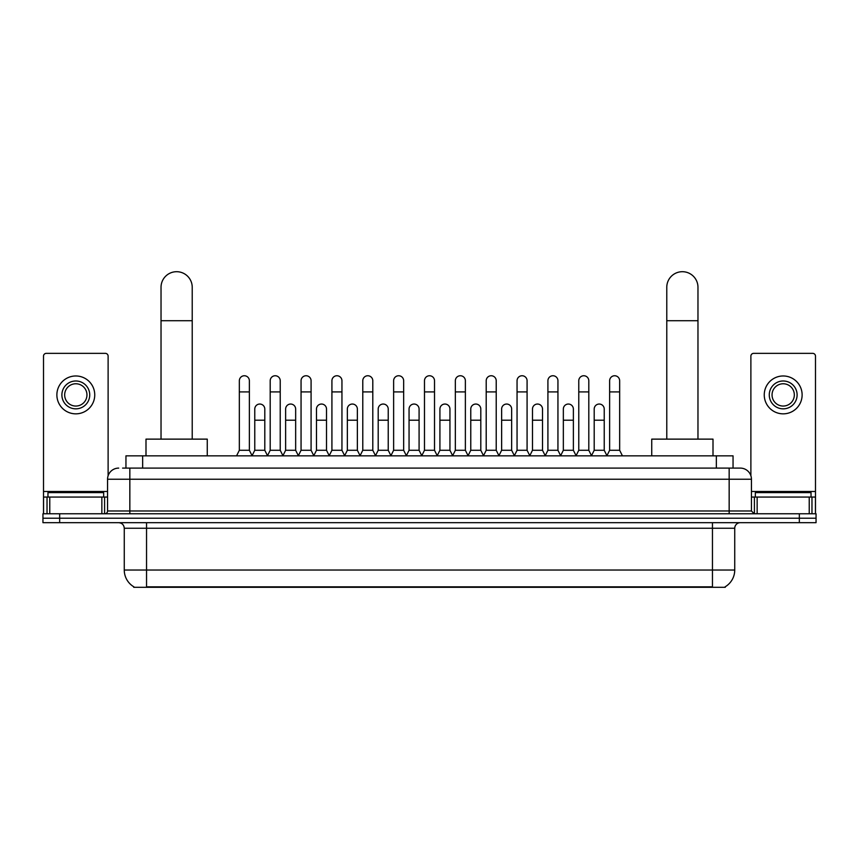 <?xml version="1.0" encoding="UTF-8"?>
<svg xmlns="http://www.w3.org/2000/svg" width="859" height="859" viewBox="0 0 859 859"><rect width="100%" height="100%" fill="white"/><g stroke="black" fill="none" stroke-linecap="round" stroke-linejoin="round"><path stroke-width="1.29" d="M125.951 468.101L125.951 455.85L733.049 455.85L733.049 468.101M725.264 586.751L725.264 587.298L133.736 587.298L133.736 586.751M133.907 586.847A19.499 19.499 0 0 1 124.265 570.032L146.545 570.032L146.545 586.847L712.455 586.847L712.455 570.032L734.735 570.032L734.735 528.253A5.573 5.573 0 0 1 740.297 522.68M124.265 570.032L124.265 528.253C123.943 524.87 122.085 523.013 118.703 522.68M725.093 586.847A19.499 19.499 0 0 0 734.735 570.032M59.658 513.768L816.05 513.768L816.05 518.224L42.95 518.224L42.95 522.68L59.658 522.68L59.658 518.224L42.95 518.224L42.95 513.768L59.658 513.768L59.658 518.224L816.05 518.224L816.05 522.68L59.658 522.68M122.858 468.101L740.297 468.101A11.135 11.135 0 0 1 751.442 479.236L751.442 510.987L754.223 513.768M122.601 468.101L129.838 468.101L129.838 479.236L107.558 479.236L107.558 510.987A2.781 2.781 0 0 1 104.777 513.768M118.703 468.101A11.135 11.135 0 0 0 107.558 479.236M751.442 479.236L729.162 479.236L729.162 468.101L740.297 468.101M103.66 497.06L103.66 492.604L47.964 492.604L47.964 497.06M101.856 513.768L101.856 497.06L49.768 497.06L49.768 513.768M108.116 475.757L108.116 356.141A2.781 2.781 0 0 0 105.335 353.36L46.289 353.36A2.781 2.781 0 0 0 43.508 356.141L43.508 497.06L49.768 497.06M101.856 497.06L107.558 497.06M43.508 513.768L43.508 497.06M75.817 380.988A13.927 13.927 0 0 0 61.891 394.915A13.927 13.927 0 0 0 75.817 408.841A13.927 13.927 0 0 0 89.733 394.915A13.927 13.927 0 0 0 75.817 380.988M75.817 383.769A11.135 11.135 0 0 0 64.672 394.915A11.135 11.135 0 0 0 75.817 406.049A11.135 11.135 0 0 0 86.952 394.915A11.135 11.135 0 0 0 75.817 383.769M75.817 413.845A18.941 18.941 0 0 0 94.748 394.915A18.941 18.941 0 0 0 75.817 375.974A18.941 18.941 0 0 0 56.877 394.915A18.941 18.941 0 0 0 75.817 413.845M811.036 497.06L811.036 492.604L755.34 492.604L755.34 497.06M161.03 439.132L161.03 287.303A15.591 15.591 0 0 1 176.632 271.702A15.591 15.591 0 0 1 192.223 287.303A15.591 15.591 0 0 0 176.632 271.702M192.223 439.132L192.223 287.303M207.266 455.85L207.266 439.132L145.998 439.132L145.998 455.85M666.777 439.132L666.777 287.303A15.591 15.591 0 0 1 682.368 271.702A15.591 15.591 0 0 1 697.97 287.303A15.591 15.591 0 0 0 682.368 271.702M697.97 439.132L697.97 287.303M713.002 455.85L713.002 439.132L651.734 439.132L651.734 455.85M236.558 455.85L239.339 450.277L249.368 450.277L252.159 455.85M249.368 450.277L249.368 380.762A5.014 5.014 0 0 0 244.353 375.748A5.014 5.014 0 0 1 244.675 375.759M239.339 450.277L239.339 391.908L249.368 391.908M239.339 391.908L239.339 380.762A5.014 5.014 0 0 1 244.353 375.748M267.417 455.85L270.198 450.277L280.227 450.277L283.008 455.85M280.227 450.277L280.227 380.762A5.014 5.014 0 0 0 275.213 375.748A5.014 5.014 0 0 1 275.524 375.759M270.198 450.277L270.198 391.908L280.227 391.908M270.198 391.908L270.198 380.762A5.014 5.014 0 0 1 275.213 375.748M298.277 455.85L301.058 450.277L311.087 450.277L313.868 455.85M311.087 450.277L311.087 380.762A5.014 5.014 0 0 0 306.072 375.748A5.014 5.014 0 0 1 306.384 375.759M301.058 450.277L301.058 391.908L311.087 391.908M301.058 391.908L301.058 380.762A5.014 5.014 0 0 1 306.072 375.748M329.126 455.85L331.918 450.277L341.946 450.277L344.727 455.85M341.946 450.277L341.946 380.762A5.014 5.014 0 0 0 336.932 375.748A5.014 5.014 0 0 1 337.243 375.759M331.918 450.277L331.918 391.908L341.946 391.908M331.918 391.908L331.918 380.762A5.014 5.014 0 0 1 336.932 375.748M359.985 455.85L362.777 450.277L372.795 450.277L375.587 455.85M372.795 450.277L372.795 380.762A5.014 5.014 0 0 0 367.781 375.748A5.014 5.014 0 0 1 368.103 375.759M362.777 450.277L362.777 391.908L372.795 391.908M362.777 391.908L362.777 380.762A5.014 5.014 0 0 1 367.781 375.748M390.845 455.85L393.626 450.277L403.655 450.277L406.436 455.85M403.655 450.277L403.655 380.762A5.014 5.014 0 0 0 398.64 375.748A5.014 5.014 0 0 1 398.963 375.759M393.626 450.277L393.626 391.908L403.655 391.908M393.626 391.908L393.626 380.762A5.014 5.014 0 0 1 398.64 375.748M421.705 455.85L424.486 450.277L434.514 450.277L437.295 455.85M434.514 450.277L434.514 380.762A5.014 5.014 0 0 0 429.5 375.748A5.014 5.014 0 0 1 429.811 375.759M424.486 450.277L424.486 391.908L434.514 391.908M424.486 391.908L424.486 380.762A5.014 5.014 0 0 1 429.5 375.748M452.564 455.85L455.345 450.277L465.374 450.277L468.155 455.85M465.374 450.277L465.374 380.762A5.014 5.014 0 0 0 460.36 375.748A5.014 5.014 0 0 1 460.671 375.759M455.345 450.277L455.345 391.908L465.374 391.908M455.345 391.908L455.345 380.762A5.014 5.014 0 0 1 460.36 375.748M483.413 455.85L486.205 450.277L496.223 450.277L499.015 455.85M496.223 450.277L496.223 380.762A5.014 5.014 0 0 0 491.219 375.748A5.014 5.014 0 0 1 491.531 375.759M486.205 450.277L486.205 391.908L496.223 391.908M486.205 391.908L486.205 380.762A5.014 5.014 0 0 1 491.219 375.748M514.273 455.85L517.054 450.277L527.082 450.277L529.874 455.85M527.082 450.277L527.082 380.762A5.014 5.014 0 0 0 522.068 375.748A5.014 5.014 0 0 1 522.39 375.759M517.054 450.277L517.054 391.908L527.082 391.908M517.054 391.908L517.054 380.762A5.014 5.014 0 0 1 522.068 375.748M545.132 455.85L547.913 450.277L557.942 450.277L560.723 455.85M557.942 450.277L557.942 380.762A5.014 5.014 0 0 0 552.928 375.748A5.014 5.014 0 0 1 553.239 375.759M547.913 450.277L547.913 391.908L557.942 391.908M547.913 391.908L547.913 380.762A5.014 5.014 0 0 1 552.928 375.748M575.992 455.85L578.773 450.277L588.802 450.277L591.583 455.85M588.802 450.277L588.802 380.762A5.014 5.014 0 0 0 583.787 375.748A5.014 5.014 0 0 1 584.099 375.759M578.773 450.277L578.773 391.908L588.802 391.908M578.773 391.908L578.773 380.762A5.014 5.014 0 0 1 583.787 375.748M606.841 455.85L609.632 450.277L619.661 450.277L622.442 455.85M619.661 450.277L619.661 380.762A5.014 5.014 0 0 0 614.647 375.748A5.014 5.014 0 0 1 614.958 375.759M609.632 450.277L609.632 391.908L619.661 391.908M609.632 391.908L609.632 380.762A5.014 5.014 0 0 1 614.647 375.748M252.074 455.678L254.769 450.277L264.797 450.277L267.503 455.678M264.797 450.277L264.797 409.056A5.014 5.014 0 0 0 260.105 404.052A5.014 5.014 0 0 1 264.797 409.056M254.769 450.277L254.769 420.201L264.797 420.201M254.769 420.201L254.769 409.056A5.014 5.014 0 0 1 260.105 404.052M282.933 455.678L285.628 450.277L295.657 450.277L298.352 455.678M295.657 450.277L295.657 409.056A5.014 5.014 0 0 0 290.954 404.052A5.014 5.014 0 0 1 295.657 409.056M285.628 450.277L285.628 420.201L295.657 420.201M285.628 420.201L285.628 409.056A5.014 5.014 0 0 1 290.954 404.052M313.782 455.678L316.488 450.277L326.517 450.277L329.212 455.678M326.517 450.277L326.517 409.056A5.014 5.014 0 0 0 321.814 404.052A5.014 5.014 0 0 1 326.517 409.056M316.488 450.277L316.488 420.201L326.517 420.201M316.488 420.201L316.488 409.056A5.014 5.014 0 0 1 321.814 404.052M344.642 455.678L347.347 450.277L357.365 450.277L360.071 455.678M357.365 450.277L357.365 409.056A5.014 5.014 0 0 0 352.673 404.052A5.014 5.014 0 0 1 357.365 409.056M347.347 450.277L347.347 420.201L357.365 420.201M347.347 420.201L347.347 409.056A5.014 5.014 0 0 1 352.673 404.052M375.501 455.678L378.196 450.277L388.225 450.277L390.931 455.678M388.225 450.277L388.225 409.056A5.014 5.014 0 0 0 383.533 404.052A5.014 5.014 0 0 1 388.225 409.056M378.196 450.277L378.196 420.201L388.225 420.201M378.196 420.201L378.196 409.056A5.014 5.014 0 0 1 383.533 404.052M406.361 455.678L409.056 450.277L419.085 450.277L421.79 455.678M419.085 450.277L419.085 409.056A5.014 5.014 0 0 0 414.382 404.052A5.014 5.014 0 0 1 419.085 409.056M409.056 450.277L409.056 420.201L419.085 420.201M409.056 420.201L409.056 409.056A5.014 5.014 0 0 1 414.382 404.052M437.21 455.678L439.915 450.277L449.944 450.277L452.639 455.678M449.944 450.277L449.944 409.056A5.014 5.014 0 0 0 445.241 404.052A5.014 5.014 0 0 1 449.944 409.056M439.915 450.277L439.915 420.201L449.944 420.201M439.915 420.201L439.915 409.056A5.014 5.014 0 0 1 445.241 404.052M468.069 455.678L470.775 450.277L480.804 450.277L483.499 455.678M480.804 450.277L480.804 409.056A5.014 5.014 0 0 0 476.101 404.052A5.014 5.014 0 0 1 480.804 409.056M470.775 450.277L470.775 420.201L480.804 420.201M470.775 420.201L470.775 409.056A5.014 5.014 0 0 1 476.101 404.052M498.929 455.678L501.635 450.277L511.653 450.277L514.358 455.678M511.653 450.277L511.653 409.056A5.014 5.014 0 0 0 506.96 404.052A5.014 5.014 0 0 1 511.653 409.056M501.635 450.277L501.635 420.201L511.653 420.201M501.635 420.201L501.635 409.056A5.014 5.014 0 0 1 506.96 404.052M529.788 455.678L532.483 450.277L542.512 450.277L545.218 455.678M542.512 450.277L542.512 409.056A5.014 5.014 0 0 0 537.82 404.052A5.014 5.014 0 0 1 542.512 409.056M532.483 450.277L532.483 420.201L542.512 420.201M532.483 420.201L532.483 409.056A5.014 5.014 0 0 1 537.82 404.052M560.648 455.678L563.343 450.277L573.372 450.277L576.067 455.678M573.372 450.277L573.372 409.056A5.014 5.014 0 0 0 568.669 404.052A5.014 5.014 0 0 1 573.372 409.056M563.343 450.277L563.343 420.201L573.372 420.201M563.343 420.201L563.343 409.056A5.014 5.014 0 0 1 568.669 404.052M591.497 455.678L594.203 450.277L604.231 450.277L606.926 455.678M604.231 450.277L604.231 409.056A5.014 5.014 0 0 0 599.528 404.052A5.014 5.014 0 0 1 604.231 409.056M594.203 450.277L594.203 420.201L604.231 420.201M594.203 420.201L594.203 409.056A5.014 5.014 0 0 1 599.528 404.052M809.232 513.768L809.232 497.06L757.144 497.06L757.144 513.768M809.232 497.06L815.492 497.06L815.492 356.141A2.781 2.781 0 0 0 812.711 353.36L753.665 353.36A2.781 2.781 0 0 0 750.884 356.141L750.884 475.757M751.442 497.06L757.144 497.06M815.492 497.06L815.492 513.768M783.183 380.988A13.927 13.927 0 0 0 769.267 394.915A13.927 13.927 0 0 0 783.183 408.841A13.927 13.927 0 0 0 797.109 394.915A13.927 13.927 0 0 0 783.183 380.988M783.183 383.769A11.135 11.135 0 0 0 772.048 394.915A11.135 11.135 0 0 0 783.183 406.049A11.135 11.135 0 0 0 794.328 394.915A11.135 11.135 0 0 0 783.183 383.769M783.183 413.845A18.941 18.941 0 0 0 802.123 394.915A18.941 18.941 0 0 0 783.183 375.974A18.941 18.941 0 0 0 764.252 394.915A18.941 18.941 0 0 0 783.183 413.845M710.221 587.298L710.221 586.751M148.779 587.298L148.779 586.751M142.658 468.101L142.658 455.85M716.342 468.101L716.342 455.85M712.455 522.68L712.455 528.253L124.265 528.253M734.735 528.253L712.455 528.253L712.455 570.032L146.545 570.032L146.545 522.68M799.342 522.68L799.342 513.768M129.838 513.768L129.838 510.987L751.442 510.987M107.558 510.987L129.838 510.987L129.838 479.236L729.162 479.236L729.162 513.768M107.558 491.488L43.508 491.488M104.594 497.06L104.594 513.768M43.551 497.06L43.551 513.768M47.03 513.768L47.03 497.06M161.03 320.718L192.223 320.718M666.777 320.718L697.97 320.718M815.492 491.488L751.442 491.488M815.449 513.768L815.449 497.06M811.97 497.06L811.97 513.768M754.406 513.768L754.406 497.06"/></g></svg>
